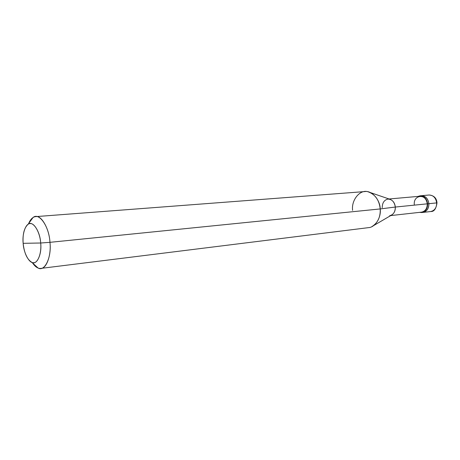 <?xml version="1.0" encoding="UTF-8"?>
<svg xmlns="http://www.w3.org/2000/svg" width="460" height="460" viewBox="0 0 460 460"><rect width="100%" height="100%" fill="white"/><g stroke="black" fill="none" stroke-linecap="round" stroke-linejoin="round"><path stroke-width="0.69" d="M389.056 198.984L420.055 196.236C424.062 196.408 426.472 198.944 427.282 203.832L427.633 203.814C427.19 210.059 424.494 212.911 419.526 212.365L421.699 212.549C425.615 211.594 427.593 208.685 427.633 203.814L428.904 203.688C428.864 208.547 426.886 211.456 422.97 212.405C426.886 211.456 428.864 208.547 428.904 203.688C428.749 208.966 426.558 211.882 422.332 212.439C426.558 211.882 428.749 208.966 428.904 203.688C428.053 198.547 425.517 195.885 421.297 195.701C425.517 195.885 428.053 198.547 428.904 203.688L436.684 202.9C435.838 197.823 433.308 195.195 429.099 195.011C433.308 195.195 435.838 197.823 436.684 202.9L428.904 203.688C427.875 198.156 425.132 195.523 420.664 195.793C425.132 195.523 427.875 198.156 428.904 203.688L427.633 203.814C426.776 198.668 424.241 196 420.026 195.816L417.927 196.42C422.953 194.908 426.19 197.369 427.633 203.814L427.282 203.832C426.776 193.493 413.264 194.43 414.293 204.545M421.699 212.549L430.755 211.531C434.66 210.588 436.638 207.713 436.684 202.9C436.638 207.713 434.66 210.588 430.755 211.531C434.05 211.744 436.132 208.851 436.994 202.866L436.684 202.9L436.994 202.854C436.592 198.099 433.964 195.483 429.099 195.011L420.026 195.816M40.681 243.006C41.802 252.965 37.812 263.476 33.39 262.695C29.06 263.183 23.673 252.833 23.149 243.323L40.681 243.006C40.089 230.926 32.436 220.144 28.083 224.302C24.202 227.775 22.557 234.117 23.149 243.323C22.074 233.818 25.708 223.278 30.118 223.617C34.402 222.674 40.141 233.042 40.681 243.006L23.149 243.323C24.242 253.195 27.157 259.549 31.901 262.384C36.719 265.403 42.055 254.426 40.681 243.006L49.956 242.328C49.358 229.051 41.406 215.015 35.713 216.625C32.988 216.769 30.63 219.075 28.641 223.543C29.86 220.65 31.314 218.661 33.005 217.574C38.812 211.951 49.168 226.17 49.956 242.328L40.681 243.006M370.15 192.504L389.758 199.226C393.018 200.439 394.87 203.05 395.312 207.052L427.282 203.832L395.312 207.052C394.473 201.934 392.035 199.278 387.993 199.077C384.18 199.95 382.26 202.837 382.231 207.748M389.66 215.7C393.403 214.774 395.289 211.893 395.312 207.052L380.219 208.932C379.235 200.152 375.268 194.471 368.322 191.877C360.456 188.847 351.187 199.692 352.601 210.364M35.713 216.625L364.855 191.573C371.617 190.262 380.155 199.732 380.219 208.932L49.956 242.328L380.219 208.932L395.312 207.052C395.468 210.778 394.151 213.498 391.356 215.211L373.474 225.682M427.282 203.832C427.248 208.46 425.368 211.226 421.647 212.129L390.718 215.585M371.806 226.659C377.758 223.019 380.564 217.108 380.219 208.932C381.34 217.494 375.159 227.47 368.466 227.648L40.9 268.398C46.621 268.651 51.422 254.742 49.956 242.328C51.79 257.589 44.505 272.101 38.059 268.002C36.202 267.289 34.379 265.627 32.597 263.017C35.449 267.018 38.22 268.807 40.9 268.398M33.005 217.574L28.083 224.302M38.059 268.002L31.901 262.384"/></g></svg>
